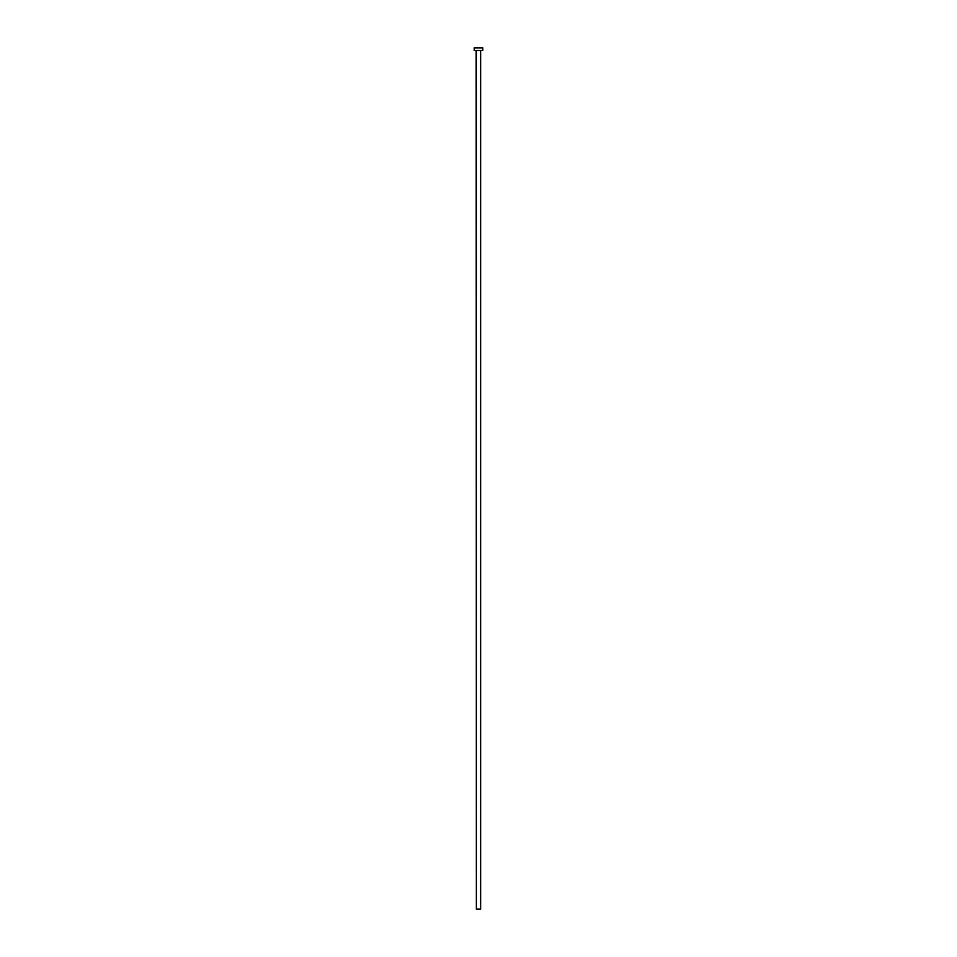 <?xml version="1.0" encoding="UTF-8"?>
<svg xmlns="http://www.w3.org/2000/svg" width="957" height="957" viewBox="0 0 957 957"><rect width="100%" height="100%" fill="white"/><g stroke="black" fill="none" stroke-linecap="round" stroke-linejoin="round"><path stroke-width="0.72" stroke-dasharray="4.79 3.59" d="M480.821 50.422L474.205 50.422L480.821 50.422M476.359 50.601L480.641 50.601L476.359 50.601M474.205 47.85L482.795 47.85L474.205 47.85M480.641 909.15L476.359 909.15L480.641 909.15"/><path stroke-width="1.44" d="M480.641 50.601L476.359 50.601L476.359 909.15L480.641 909.15L480.641 50.601L480.641 909.15L476.359 909.15L476.179 50.422L480.641 50.601M474.205 47.85L474.205 50.422L482.795 50.422L482.795 47.85L474.205 47.85L474.205 50.422L482.795 50.422L482.795 47.85L474.205 47.85"/></g></svg>
